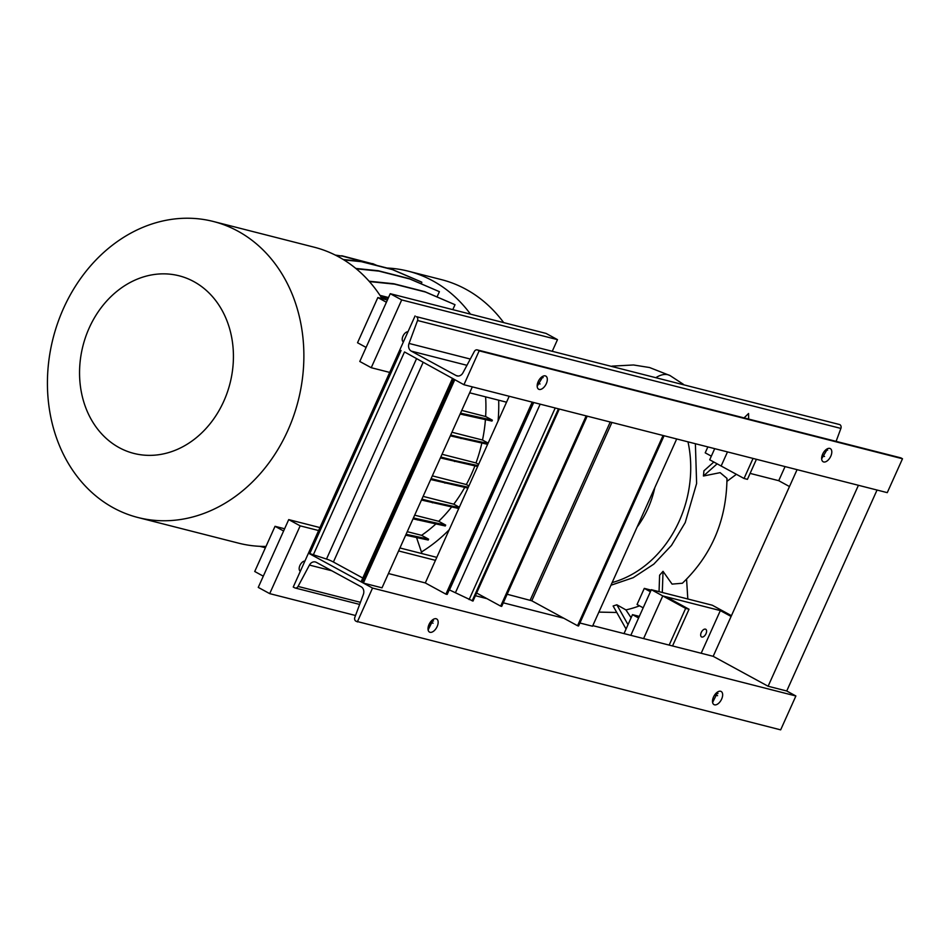 <?xml version="1.0" encoding="UTF-8"?>
<svg xmlns="http://www.w3.org/2000/svg" width="950" height="950" viewBox="0 0 950 950"><rect width="100%" height="100%" fill="white"/><g stroke="black" fill="none" stroke-linecap="round" stroke-linejoin="round"><path stroke-width="1.43" d="M610.957 585.236L633.211 577.683L653.814 564.122L671.519 545.371L685.211 522.607L696.623 483.467L695.388 443.733M717.143 463.826L703.439 476.009L720.136 472.649L726.976 478.384C726.524 520.196 711.669 555.144 682.385 583.241L672.066 584.107L663.029 571.33L659.609 575.201L659.051 591.648M703.439 476.009L703.926 470.82L713.83 462.021M639.552 605.839A125.222 103.692 104.3 0 1 625.919 609.9L616.859 604.794L613.118 605.993L626.038 628.983M687.99 441.845A109.096 90.333 104.3 0 1 679.238 521.087A109.096 90.333 104.3 0 1 612.156 582.576M654.811 487.647A87.281 72.271 104.3 0 1 647.971 508.476A87.281 72.271 104.3 0 1 637.082 527.096M643.174 607.822L637.058 604.485L644.29 588.383L650.406 591.719M624.019 633.591L632.486 614.65L639.255 616.372A5.605 3.076 118.6 0 0 639.326 616.396M632.486 614.65L638.602 617.987M644.29 588.383L651.13 590.128M631.097 617.726L625.919 609.9M686.577 579.239L687.812 598.987M663.029 571.33L662.304 592.479M616.859 604.794L627.998 624.625M711.336 456.166L705.209 452.829L707.869 446.916M736.381 474.311L726.976 481.329M193.8 281.58A91.639 75.881 -75.7 0 0 89.205 327.952A91.639 75.881 -75.7 0 0 119.177 447.64A91.639 75.881 -75.7 0 0 223.773 401.268A91.639 75.881 -75.7 0 0 193.8 281.58M237.833 231.111A152.736 126.469 -75.7 0 0 213.382 221.493A152.736 126.469 -75.7 0 0 57.665 323.083A152.736 126.469 -75.7 0 0 113.454 507.87A152.736 126.469 -75.7 0 0 137.916 517.501A152.736 126.469 -75.7 0 0 293.633 415.91A152.736 126.469 -75.7 0 0 237.833 231.111M382.102 298.656A152.736 126.469 -75.7 0 0 338.568 256.797A152.736 126.469 -75.7 0 0 314.106 247.178L213.382 221.493M503.678 322.608A152.736 126.469 -75.7 0 0 465.904 289.263A152.736 126.469 -75.7 0 0 441.453 279.632L408.262 271.178A152.736 126.469 -75.7 0 0 387.089 268.031M470.488 314.153A152.736 126.469 -75.7 0 0 432.713 280.796A152.736 126.469 -75.7 0 0 408.262 271.178M386.412 302.243L377.839 297.564L357.532 342.748L366.106 347.427M377.839 297.564L387.41 300.01M263.304 576.175L254.731 571.496L275.037 526.312L284.608 528.758M275.037 526.312L283.611 530.991M416.539 537.522L421.978 553.589M336.062 255.467L342.463 256.132L376.39 265.299M335.267 255.075L342.463 256.132M341.751 255.74L373.386 264.017M372.673 263.625L376.865 265.418M137.916 517.501L238.652 543.174A152.736 126.469 -75.7 0 0 265.988 546.428M343.271 259.516L360.679 261.298L391.602 269.183L421.147 281.853L421.859 282.245L421.171 283.777M355.811 268.434L378.219 270.726L409.141 278.611L439.399 291.674L437.048 296.911M369.099 281.224L393.834 283.753L424.757 291.638L455.014 304.701L452.794 309.641M460.524 413.143L492.361 420.173L485.64 416.516A137.465 113.822 -75.7 0 0 485.616 396.863M492.361 420.173L491.957 421.064L460.121 414.022M488.146 443.104L482.505 440.028A137.465 113.822 -75.7 0 0 485.426 419.651M478.598 464.348L476.009 462.935A137.465 113.822 -75.7 0 0 481.84 443.092M468.896 485.937L466.331 484.536A137.465 113.822 -75.7 0 0 474.893 465.916M459.337 507.217L453.779 504.189A137.465 113.822 -75.7 0 0 464.74 487.421M413.416 517.952L445.681 525.089L438.71 521.289A137.465 113.822 -75.7 0 0 451.63 506.968M445.681 525.089L445.277 525.979L413.024 518.831M406.077 534.292L428.604 539.161L421.574 535.325A137.465 113.822 -75.7 0 0 435.884 523.949M428.604 539.161L428.213 540.039L405.674 535.171M416.836 538.413A137.465 113.822 -75.7 0 0 417.822 537.795M421.432 551.997A152.736 126.469 -75.7 0 0 449.231 529.708M498.085 421.004A152.736 126.469 -75.7 0 0 498.679 400.188M381.496 297.683L388.158 298.371M381.282 297.35L388.289 298.062M379.988 295.355L388.526 297.528M259.813 546.321L265.406 547.746M464.479 414.152L464.087 415.043M485.64 416.516L461.747 410.424M421.468 500.032L458.755 508.511M421.871 499.142L432.82 501.933L432.416 502.823M432.82 501.933L459.159 507.621M453.779 504.189L423.118 496.375M343.888 259.896L361.404 261.689L392.326 269.574L421.859 282.245M360.679 261.298L361.404 261.689M391.602 269.183L392.326 269.574M432.333 475.867L466.331 484.536M407.253 531.679L421.574 535.325M442.035 454.278L476.009 462.935M414.675 515.161L438.71 521.289M451.939 432.238L482.505 440.028M450.312 435.86L487.599 444.327M450.716 434.969L461.403 437.701L460.999 438.591M461.403 437.701L488.003 443.448M417.798 519.068L417.406 519.947M356.25 268.803L378.931 271.118L409.866 279.003L439.399 291.674M378.219 270.726L378.931 271.118M409.141 278.611L409.866 279.003M440.396 457.912L477.636 466.509M440.8 457.021L454.943 460.631L454.551 461.522M454.943 460.631L478.028 465.619M369.407 281.568L394.547 284.145L425.469 292.03L455.014 304.701M393.834 283.753L394.547 284.145M424.757 291.638L425.469 292.03M264.219 546.44L265.703 547.069M469.633 392.861L471.509 393.264M430.694 479.512L467.923 488.11M431.086 478.634L445.324 482.256L444.921 483.146M445.324 482.256L468.326 487.231M362.781 578.028L333.402 562.02A5.605 0.653 24.2 0 0 326.491 559.063L308.465 553.149L293.241 587.041L294.595 587.777A3.111 2.577 -75.7 0 0 298.051 586.423L309.439 565.072A6.234 5.166 104.3 0 1 315.341 561.961A6.234 5.166 104.3 0 1 316.338 562.352L361.119 586.756A6.234 5.166 104.3 0 1 363.351 594.439L354.837 617.369A3.111 2.577 -75.7 0 0 355.953 621.205L780.663 729.861L795.886 695.982L786.731 690.994L877.04 490.046M786.731 690.994L768.111 686.244L858.42 485.296M768.111 686.244L713.177 656.319L797.074 469.656M404.51 351.951L463.933 384.726L887.264 492.646L902.5 458.755L901.134 458.019A3.111 2.577 -75.7 0 0 900.636 457.817L477.292 349.897A3.111 2.577 -75.7 0 0 474.347 351.452L462.959 372.804A6.234 5.166 104.3 0 1 457.057 375.915A6.234 5.166 104.3 0 1 456.059 375.511L411.267 351.12A6.234 5.166 104.3 0 1 409.046 343.437L417.549 320.506A3.111 2.577 -75.7 0 0 416.433 316.671L839.776 424.591A3.111 2.577 -75.7 0 1 840.893 428.426L836.095 441.37M357.319 621.941L372.543 588.062L308.465 553.149L415.079 315.934M363.387 583.074L362.188 582.409L453.566 379.086L454.777 379.739L363.387 583.074L382.019 587.824L472.328 386.864M453.566 379.086L452.532 378.326M362.188 582.409L361.154 581.649L452.461 378.48M533.461 402.456L447.201 594.391L445.906 594.154L532.202 402.135M445.906 594.154L425.303 582.932L509.2 396.269M449.243 589.831L473.005 601.065L559.301 409.034M789.486 486.554L778.727 480.688L785.056 466.593M714.709 448.661L709.709 459.776L721.145 466.011L727.486 451.915L721.145 466.011L744.04 478.479L753.041 458.434M756.438 459.289L747.424 479.346L744.04 478.479M701.171 653.256L720.337 610.601L723.734 611.456L731.453 615.671M720.337 610.601L731.096 616.455M630.812 635.324L651.32 589.689L662.768 595.923L643.589 638.578L662.768 595.923L666.152 596.778L689.035 609.247L672.541 645.964M669.156 645.097L685.651 608.38L689.035 609.247M651.32 589.689L712.286 605.221L723.734 611.456L662.768 595.923L685.651 608.38M579.916 623.01L592.527 626.228L676.697 438.959M778.727 480.688L750.096 473.397M706.004 633.697A4.358 2.399 118.6 0 0 705.719 629.256A4.358 2.399 118.6 0 0 701.254 632.486A4.358 2.399 118.6 0 0 701.539 636.916A4.358 2.399 118.6 0 0 706.004 633.697M389.69 372.412L371.236 367.709L359.789 361.475L390.248 293.692L546.048 333.414L557.484 339.637L552.413 350.942M506.54 402.194L469.668 392.801M371.236 367.709L401.696 299.927L557.484 339.637M390.248 293.692L401.696 299.927M407.954 331.776A5.605 3.076 118.6 0 0 403.002 336.062A5.605 3.076 118.6 0 0 403.334 341.846A5.605 3.076 118.6 0 0 403.418 341.881M430.386 622.464L428.106 627.523M355.526 615.505L269.705 593.631L300.164 525.849L318.618 530.551M300.164 525.849L288.717 519.614L258.257 587.397L269.705 593.631M398.596 550.941L435.456 560.346M288.717 519.614L319.96 527.582M399.926 547.972L436.798 557.365M304.902 561.082A5.605 3.076 118.6 0 0 299.951 565.381A5.605 3.076 118.6 0 0 300.283 571.152A5.605 3.076 118.6 0 0 300.354 571.188M664.074 435.753L578.574 625.991L577.553 625.729L663.053 435.492M577.553 625.729L531.786 600.792L507.146 594.249M586.174 415.886L500.674 606.124L501.695 606.385L587.195 416.147M500.674 606.124L476.615 593.014M748.648 419.069L748.553 413.511L744.052 417.905M539.196 389.429A7.481 4.109 118.6 0 0 546.084 384.156A7.481 4.109 118.6 0 0 545.822 376.081A7.481 4.109 118.6 0 0 545.288 375.879A7.481 4.109 118.6 0 0 538.401 381.152A7.481 4.109 118.6 0 0 538.662 389.227A7.481 4.109 118.6 0 0 539.196 389.429M543.163 376.129L537.178 386.294M823.686 461.961A7.481 4.109 118.6 0 0 830.573 456.677A7.481 4.109 118.6 0 0 830.3 448.614A7.481 4.109 118.6 0 0 829.778 448.4A7.481 4.109 118.6 0 0 822.878 453.673A7.481 4.109 118.6 0 0 823.151 461.747A7.481 4.109 118.6 0 0 823.686 461.961M827.652 448.649L821.655 458.814M463.933 384.726L479.156 350.835L902.5 458.755M479.156 350.835L477.791 350.099A3.111 2.577 -75.7 0 0 477.292 349.897M714.531 704.829A7.481 4.109 118.6 0 0 721.418 699.556A7.481 4.109 118.6 0 0 721.157 691.481A7.481 4.109 118.6 0 0 720.623 691.268A7.481 4.109 118.6 0 0 713.735 696.54A7.481 4.109 118.6 0 0 713.996 704.615A7.481 4.109 118.6 0 0 714.531 704.829M717.951 691.778L712.595 702.43M430.041 632.296A7.481 4.109 118.6 0 0 436.929 627.024A7.481 4.109 118.6 0 0 436.668 618.961A7.481 4.109 118.6 0 0 436.133 618.747A7.481 4.109 118.6 0 0 429.246 624.019A7.481 4.109 118.6 0 0 429.507 632.094A7.481 4.109 118.6 0 0 430.041 632.296M433.461 619.258L428.117 629.909M372.543 588.062L795.886 695.982M388.443 573.539L425.303 582.932M475.404 595.709L486.946 598.654M503.298 602.822L563.825 618.248M592.8 625.634L713.177 656.319M670.094 375.606A29.616 16.245 118.5 0 0 670.035 375.571A29.616 16.245 118.5 0 0 667.933 374.751A29.616 16.245 118.5 0 0 656.272 377.411M683.442 384.346L670.035 375.571L649.551 367.531L633.519 364.978L611.99 366.13M309.676 553.803L401.054 350.479M313.132 555.287L404.356 352.272M333.402 562.02L423.082 362.473M326.491 559.063L416.456 358.874M446.749 594.367L533.057 402.349M472.15 600.851L558.457 408.821M469.122 599.581L555.216 408.001M455.561 592.42L540.17 404.166M449.492 589.891L533.698 402.515M531.786 600.792L611.931 422.453M530.195 600.127L610.232 422.026M416.433 316.671L839.776 424.591M417.549 320.506L840.893 428.426M477.791 350.099L901.134 458.019M456.059 375.511L458.114 376.046M411.267 351.12L466.949 365.311M537.558 383.313L540.063 383.954M822.035 455.834L824.553 456.475M409.046 343.437L470.298 359.053M541.441 377.197L543.151 377.625M825.93 449.718L827.64 450.146M298.051 586.423L360.418 602.324M431.787 620.516L433.497 620.956M716.264 693.037L717.986 693.476M309.439 565.072L331.752 570.76M598.88 612.109L616.764 612.477M295.094 587.979L359.646 604.426M430.184 622.416L433.093 623.153M714.673 694.937L717.582 695.673"/></g></svg>

